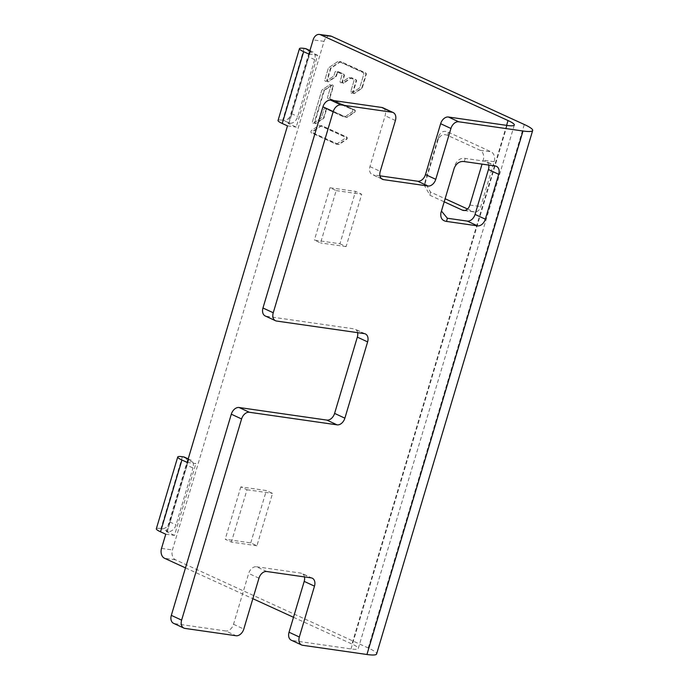 <?xml version="1.0" encoding="UTF-8"?>
<svg xmlns="http://www.w3.org/2000/svg" width="689" height="689" viewBox="0 0 689 689"><rect width="100%" height="100%" fill="white"/><g stroke="black" fill="none" stroke-linecap="round" stroke-linejoin="round"><path stroke-width="0.52" stroke-dasharray="3.44 2.58" d="M330.367 35.957A7.889 5.641 97.9 0 0 324.045 41.374L172.448 549.917A7.889 5.641 97.9 0 0 175.454 559.787L368.219 647.979A31.556 4.634 -163.4 0 1 376.616 653.982M185.487 567.874L252.854 598.689M293.497 617.284L351.967 644.034A23.667 3.471 16.6 0 1 358.263 648.53L514.321 125.036M302.652 645.283L292.369 640.512L351.011 648.917A23.667 3.471 -163.4 0 0 351.295 648.96A23.667 3.471 16.6 0 0 358.263 648.53M438.17 139.566L438.617 136.284L425.242 181.155L424.794 184.437L438.17 139.566C440.392 134.941 443.604 133.58 447.807 135.483L480.216 150.305A7.889 5.641 97.9 0 1 483.222 160.184L482.042 164.12M424.794 184.437L424.527 185.617L429.97 195.306L444.198 201.817M308.887 54.078L317.629 55.284L296.227 127.077L288.889 123.727A3.152 0.465 16.6 0 1 288.054 123.124L309.456 51.331M287.485 125.872L296.227 127.077M187.158 462.405L195.9 463.611L188.562 460.252A3.152 0.465 -163.4 0 1 187.908 459.899M165.756 534.199L174.498 535.405L195.9 463.611M438.617 136.284C440.839 131.659 444.052 130.29 448.255 132.193L491.136 151.813A7.889 5.641 -82.1 0 1 494.142 161.691L480.767 206.562A7.889 5.641 -82.1 0 1 474.445 211.979L463.525 210.472M467.521 209L473.3 211.644A7.889 5.641 -82.1 0 0 474.445 211.979M424.545 185.617L424.992 182.335L430.418 192.024L445.111 198.742M424.975 182.327L425.242 181.155M338.54 144.457L313.969 133.261A1.3 0.93 97.9 0 1 313.986 130.884L321.358 125.854A1.3 0.93 97.9 0 1 322.073 125.768L346.645 136.965A1.3 0.93 97.9 0 1 346.627 139.342L339.255 144.371A1.3 0.93 97.9 0 1 338.54 144.457L336.043 144.113L311.471 132.917A1.3 0.93 97.9 0 1 311.488 130.54L318.861 125.51A1.3 0.93 97.9 0 1 319.575 125.424L344.147 136.62A1.3 0.93 97.9 0 1 344.13 138.997L336.757 144.027A1.3 0.93 97.9 0 1 336.043 144.113L311.471 132.917A1.3 0.93 97.9 0 1 311.488 130.54L318.861 125.51A1.3 0.93 97.9 0 1 319.575 125.424L344.147 136.62A1.3 0.93 97.9 0 1 344.13 138.997L336.757 144.027A1.3 0.93 97.9 0 1 336.043 144.113L338.066 144.389L313.495 133.201A1.3 0.93 97.9 0 1 313.512 130.815L320.885 125.786A1.3 0.93 97.9 0 1 321.599 125.699L346.171 136.896A1.3 0.93 97.9 0 1 346.154 139.273L338.781 144.302A1.3 0.93 97.9 0 1 338.066 144.389M354.689 109.87A1.3 0.93 97.9 0 1 354.68 112.247L347.308 117.276A1.3 0.93 97.9 0 1 346.593 117.363L327.706 108.759A1.3 0.93 97.9 0 0 326.474 109.594L324.063 117.707A1.3 0.93 97.9 0 1 323.554 118.465L316.182 123.495A1.3 0.93 97.9 0 1 314.968 121.953L324.174 90.957A1.3 0.93 97.9 0 1 324.691 90.199L332.064 85.169A1.3 0.93 97.9 0 1 333.278 86.711L330.134 97.287A1.3 0.93 97.9 0 0 330.634 98.906L354.689 109.87L352.2 109.525A1.3 0.93 97.9 0 1 352.182 111.902L344.81 116.932A1.3 0.93 97.9 0 1 344.095 117.018L325.208 108.414A1.3 0.93 -82.1 0 0 323.976 109.25L321.565 117.363A1.3 0.93 97.9 0 1 321.057 118.12L313.684 123.15A1.3 0.93 97.9 0 1 312.47 121.608L321.685 90.612A1.3 0.93 97.9 0 1 322.194 89.854L329.566 84.825A1.3 0.93 97.9 0 1 330.78 86.366L327.637 96.934A1.3 0.93 -82.1 0 0 328.136 98.561L352.2 109.525A1.3 0.93 97.9 0 1 352.182 111.902L344.81 116.932A1.3 0.93 97.9 0 1 344.095 117.018L325.208 108.414A1.3 0.93 -82.1 0 0 323.976 109.25L321.565 117.363A1.3 0.93 97.9 0 1 321.057 118.12L313.684 123.15A1.3 0.93 97.9 0 1 312.47 121.608L321.685 90.612A1.3 0.93 97.9 0 1 322.194 89.854L329.566 84.825A1.3 0.93 97.9 0 1 330.78 86.366L327.637 96.934A1.3 0.93 -82.1 0 0 328.136 98.561L352.2 109.525L354.215 109.801A1.3 0.93 97.9 0 1 354.206 112.186L346.834 117.216A1.3 0.93 97.9 0 1 346.111 117.294L327.223 108.69A1.3 0.93 97.9 0 0 326 109.534L323.589 117.638A1.3 0.93 97.9 0 1 323.081 118.396L315.708 123.426A1.3 0.93 97.9 0 1 314.494 121.884L323.701 90.888A1.3 0.93 97.9 0 1 324.218 90.13L331.59 85.1A1.3 0.93 97.9 0 1 332.796 86.642L329.661 97.218A1.3 0.93 97.9 0 0 330.152 98.846L354.215 109.801M343.415 82.921L341.391 82.646L343.889 82.99L351.261 77.952A1.3 0.93 97.9 0 1 351.976 77.874L355.937 79.674A1.3 0.93 97.9 0 1 356.428 81.302L353.285 91.87L350.796 91.525L353.931 80.957A1.3 0.93 -82.1 0 0 353.44 79.33L349.478 77.53A1.3 0.93 -82.1 0 0 348.763 77.607L341.391 82.646A1.3 0.93 97.9 0 1 340.177 81.104L341.856 75.454A1.3 0.93 -82.1 0 0 341.356 73.826L336.18 71.467A1.3 0.93 -82.1 0 0 334.957 72.311L334.01 75.497A1.3 0.93 97.9 0 1 333.502 76.246L326.13 81.276A1.3 0.93 97.9 0 1 324.915 79.735L328.265 68.444A1.3 0.93 97.9 0 1 328.782 67.686L337.886 61.467A1.3 0.93 97.9 0 1 338.609 61.39L363.267 72.621A1.3 0.93 97.9 0 1 363.766 74.248L359.891 87.279A1.3 0.93 97.9 0 1 359.382 88.037L352.01 93.067A1.3 0.93 97.9 0 1 350.796 91.525L353.931 80.957A1.3 0.93 -82.1 0 0 353.44 79.33L349.478 77.53A1.3 0.93 -82.1 0 0 348.763 77.607L341.391 82.646A1.3 0.93 97.9 0 1 340.177 81.104L341.856 75.454A1.3 0.93 -82.1 0 0 341.356 73.826L336.18 71.467A1.3 0.93 -82.1 0 0 334.957 72.311L334.01 75.497A1.3 0.93 97.9 0 1 333.502 76.246L326.13 81.276A1.3 0.93 97.9 0 1 324.915 79.735L328.265 68.444A1.3 0.93 97.9 0 1 328.782 67.686L337.886 61.467A1.3 0.93 97.9 0 1 338.609 61.39L363.267 72.621A1.3 0.93 97.9 0 1 363.766 74.248L359.891 87.279A1.3 0.93 97.9 0 1 359.382 88.037L352.01 93.067A1.3 0.93 97.9 0 1 350.796 91.525L352.811 91.809L355.955 81.233A1.3 0.93 97.9 0 0 355.455 79.605L351.502 77.805A1.3 0.93 97.9 0 0 350.787 77.891L343.415 82.921A1.3 0.93 97.9 0 1 342.2 81.38L343.88 75.73A1.3 0.93 97.9 0 0 343.38 74.111L338.204 71.751A1.3 0.93 97.9 0 0 336.973 72.586L336.034 75.773A1.3 0.93 97.9 0 1 335.517 76.531L328.145 81.56A1.3 0.93 97.9 0 1 326.93 80.019L330.289 68.719A1.3 0.93 97.9 0 1 330.798 67.97L339.91 61.752A1.3 0.93 97.9 0 1 340.624 61.665L365.291 72.905A1.3 0.93 97.9 0 1 365.781 74.524L361.914 87.563A1.3 0.93 97.9 0 1 361.398 88.313L354.025 93.351A1.3 0.93 97.9 0 1 352.811 91.809M343.889 82.99A1.3 0.93 97.9 0 1 342.674 81.448L344.354 75.799A1.3 0.93 97.9 0 0 343.854 74.171L338.678 71.811A1.3 0.93 97.9 0 0 337.455 72.655L336.508 75.842A1.3 0.93 97.9 0 1 335.991 76.591L328.619 81.621A1.3 0.93 97.9 0 1 327.413 80.079L330.763 68.788A1.3 0.93 97.9 0 1 331.28 68.03L340.383 61.812A1.3 0.93 97.9 0 1 341.107 61.734L365.764 72.965A1.3 0.93 97.9 0 1 366.264 74.593L362.388 87.624A1.3 0.93 97.9 0 1 361.871 88.381L354.499 93.411A1.3 0.93 97.9 0 1 353.285 91.87M276.573 321.04L266.281 316.268A7.889 5.486 -65.1 0 1 265.196 315.95M266.281 316.268L354.008 328.851L364.3 333.614M357.6 332.658A7.889 5.486 114.9 0 0 355.102 329.17A7.889 5.486 114.9 0 0 354.008 328.851M184.936 628.402L174.653 623.64A7.889 5.486 -65.1 0 1 173.568 623.321M174.653 623.64L225.734 630.96L236.017 635.732M266.746 571.508L256.463 566.746A7.889 5.486 114.9 0 0 248.677 573.429L233.519 624.277A7.889 5.486 -65.1 0 1 225.734 630.96M256.463 566.746L300.878 573.11L311.161 577.873M304.469 576.917A7.889 5.486 114.9 0 0 301.963 573.429A7.889 5.486 114.9 0 0 300.878 573.11M292.369 640.512A7.889 5.486 -65.1 0 1 291.275 640.193M379.975 175.833L373.283 174.868L381.534 178.692M382.886 107.785A7.889 5.486 -65.1 0 1 385.117 115.743L369.959 166.592A7.889 5.486 114.9 0 0 372.198 174.55A7.889 5.486 114.9 0 0 373.283 174.868M256.928 545.757L231.383 542.097L225.217 539.237L250.753 542.898L256.928 545.757L272.534 493.402L266.359 490.542L240.823 486.882L246.989 489.741L231.383 542.097M246.989 489.741L272.534 493.402M454.301 167.944L440.917 212.815M455.119 164.766C457.375 159.908 460.743 157.79 465.196 158.41L485.108 161.269L495.391 166.032M488.699 165.076A7.889 5.486 114.9 0 0 486.193 161.588A7.889 5.486 114.9 0 0 485.108 161.269M441.442 211.049L441.744 209.637M339.935 243.751L346.102 246.619L361.708 194.264L355.541 191.404L329.997 187.744L336.172 190.603L320.566 242.95L314.391 240.091L339.935 243.751L355.541 191.404M346.102 246.619L320.566 242.95M336.172 190.603L361.708 194.264M250.753 542.898L266.359 490.542M240.823 486.882L225.217 539.237M329.997 187.744L314.391 240.091M309.74 51.227A3.152 0.465 -163.4 0 1 310.386 51.27L311.471 51.425A7.889 5.391 114.6 0 1 312.53 51.727A7.889 5.391 114.6 0 1 314.709 59.659L297.76 116.493A7.889 5.391 114.6 0 1 290.069 123.219L282.697 120.187A15.778 2.317 -163.4 0 0 278.046 120.472M317.629 55.284L310.291 51.933A3.152 0.465 -163.4 0 1 309.637 51.572M288.054 123.124A3.152 0.465 16.6 0 1 288.984 123.064L290.069 123.219M306.243 48.85A7.889 5.391 -65.4 0 1 308.422 56.782L291.481 113.616A7.889 5.391 -65.4 0 1 283.79 120.342M188.011 459.554A3.152 0.465 -163.4 0 1 188.657 459.597L189.751 459.752A7.889 5.391 114.6 0 1 190.801 460.054A7.889 5.391 114.6 0 1 192.98 467.986L186.693 465.109L169.752 521.943A7.889 5.391 -65.4 0 1 162.061 528.67L160.968 528.515A15.778 2.317 -163.4 0 0 156.325 528.799M187.727 459.658L166.325 531.452A3.152 0.465 16.6 0 1 167.255 531.391L168.349 531.546A7.889 5.391 114.6 0 0 176.04 524.82L192.98 467.986M184.514 457.177A7.889 5.391 -65.4 0 1 186.693 465.109M174.498 535.405L167.16 532.046A3.152 0.465 16.6 0 1 166.325 531.452M368.219 647.979L524.286 124.485M175.454 559.787L164.533 558.279M506.596 125.355L351.967 644.034M324.045 41.374L313.125 39.867M161.519 548.41L172.448 549.917M351.011 648.917L507.07 125.424M233.519 624.277L243.803 629.048M258.961 578.192L248.677 573.429M369.959 166.592L380.242 171.363M395.408 120.506L385.117 115.743M464.377 161.588L465.196 158.41M430.418 192.024L429.97 195.306M473.3 211.644L464.722 210.455M469.846 205.046L480.767 206.562M494.142 161.691L483.222 160.184M480.216 150.305L491.136 151.813M447.807 135.483L448.255 132.193M313.495 133.201L313.969 133.261M338.781 144.302L339.255 144.371M346.627 139.342L346.154 139.273M346.171 136.896L346.645 136.965M322.073 125.768L321.599 125.699M320.885 125.786L321.358 125.854M313.986 130.884L313.512 130.815M354.68 112.247L354.206 112.186M330.634 98.906L330.152 98.846M329.661 97.218L330.134 97.287M333.278 86.711L332.796 86.642M331.59 85.1L332.064 85.169M324.691 90.199L324.218 90.13M323.701 90.888L324.174 90.957M314.968 121.953L314.494 121.884M315.708 123.426L316.182 123.495M323.554 118.465L323.081 118.396M323.589 117.638L324.063 117.707M326.474 109.594L326 109.534M327.223 108.69L327.706 108.759M346.593 117.363L346.111 117.294M346.834 117.216L347.308 117.276M355.937 79.674L355.455 79.605M355.955 81.233L356.428 81.302M354.025 93.351L354.499 93.411M361.871 88.381L361.398 88.313M361.914 87.563L362.388 87.624M366.264 74.593L365.781 74.524M365.291 72.905L365.764 72.965M341.107 61.734L340.624 61.665M339.91 61.752L340.383 61.812M331.28 68.03L330.798 67.97M330.289 68.719L330.763 68.788M327.413 80.079L326.93 80.019M328.145 81.56L328.619 81.621M335.991 76.591L335.517 76.531M336.034 75.773L336.508 75.842M337.455 72.655L336.973 72.586M338.204 71.751L338.678 71.811M343.854 74.171L343.38 74.111M343.88 75.73L344.354 75.799M342.674 81.448L342.2 81.38M351.261 77.952L350.787 77.891M351.502 77.805L351.976 77.874M309.895 50.702L311.471 51.425M288.984 123.064L310.386 51.27M304.099 48.394L282.697 120.187M314.709 59.659L308.422 56.782M291.481 113.616L297.76 116.493M310.291 51.933L288.889 123.727M188.166 459.029L189.751 459.752M167.255 531.391L188.657 459.597M169.752 521.943L176.04 524.82M182.37 456.721L160.968 528.515M168.349 531.546L162.061 528.67M188.562 460.252L167.16 532.046M365.385 333.932L355.102 329.17M312.255 578.2L301.963 573.429M382.481 179.312L372.198 174.55M496.476 166.35L486.193 161.588M440.848 213.082L441.666 209.912M338.256 144.44L338.73 144.509M321.41 125.648L321.884 125.717M332.115 84.962L332.589 85.031M315.174 123.564L315.648 123.632M327.042 108.638L327.516 108.707M346.3 117.354L346.774 117.414M353.5 93.489L353.974 93.549M340.435 61.614L340.917 61.674M327.619 81.698L328.093 81.758M338.015 71.69L338.488 71.759M342.881 83.059L343.363 83.128M351.312 77.754L351.786 77.814M309.938 50.547L312.53 51.727M188.218 458.874L190.801 460.054"/><path stroke-width="1.03" d="M309.938 50.547L306.243 48.85A7.889 5.391 -65.4 0 0 305.193 48.549L304.099 48.394A15.778 2.317 16.6 0 0 299.448 48.678A15.778 2.317 16.6 0 0 303.651 51.684L308.887 54.078L313.125 39.867A7.889 5.641 -82.1 0 1 319.438 34.45A7.889 5.641 -82.1 0 1 320.592 34.786L508.026 120.541A23.667 3.471 -163.4 0 1 514.321 125.036A23.667 3.471 -163.4 0 1 507.362 125.467A23.667 3.471 -163.4 0 1 507.07 125.424L448.427 117.018L458.71 121.781L523.003 131.005A31.556 4.634 16.6 0 0 523.39 131.056A31.556 4.634 16.6 0 0 532.675 130.488L376.616 653.982A31.556 4.634 -163.4 0 1 367.332 654.55A31.556 4.634 16.6 0 1 366.944 654.498L302.652 645.283A7.889 5.486 114.9 0 1 301.558 644.956L291.275 640.193A7.889 5.486 -65.1 0 1 289.044 632.235L304.202 581.387A7.889 5.486 114.9 0 0 304.469 576.917M532.675 130.488A31.556 4.634 16.6 0 0 524.286 124.485L331.512 36.293A7.889 5.641 97.9 0 0 330.367 35.957L319.438 34.45M188.218 458.874L184.514 457.177A7.889 5.391 -65.4 0 0 183.463 456.876L182.37 456.721A15.778 2.317 16.6 0 0 177.728 457.005L156.325 528.799A15.778 2.317 -163.4 0 0 160.52 531.805L165.756 534.199L161.519 548.41A7.889 5.641 -82.1 0 0 164.533 558.279L185.487 567.874M252.854 598.689L293.497 617.284M177.728 457.005A15.778 2.317 16.6 0 0 181.922 460.011L187.158 462.405L287.485 125.872L282.249 123.477A15.778 2.317 -163.4 0 1 278.046 120.472L299.448 48.678M482.042 164.12L469.846 205.046A7.889 5.641 97.9 0 1 463.525 210.472A7.889 5.641 97.9 0 1 462.379 210.136L444.198 201.817M445.111 198.742L467.521 209M341.003 104.909L392.084 112.229L381.801 107.467L330.72 100.146L341.003 104.909A7.889 5.486 114.9 0 0 333.218 111.592L273.249 312.763A7.889 5.486 114.9 0 0 275.479 320.721A7.889 5.486 114.9 0 0 276.573 321.04L364.3 333.614A7.889 5.486 -65.1 0 1 365.385 333.932A7.889 5.486 -65.1 0 1 367.616 341.89L344.879 418.171A7.889 5.486 -65.1 0 1 337.093 424.855L326.81 420.083A7.889 5.486 114.9 0 0 334.596 413.4L357.333 337.119A7.889 5.486 114.9 0 0 357.6 332.658M381.534 178.692L383.566 179.631A7.889 5.486 -65.1 0 1 382.481 179.312A7.889 5.486 -65.1 0 1 380.242 171.363L395.408 120.506A7.889 5.486 114.9 0 0 393.169 112.557A7.889 5.486 114.9 0 0 392.084 112.229M383.566 179.631L427.99 186.004L417.698 181.233A7.889 5.486 114.9 0 0 425.483 174.558L440.641 123.701A7.889 5.486 -65.1 0 1 448.427 117.018M458.71 121.781A7.889 5.486 114.9 0 0 450.925 128.464L435.767 179.321A7.889 5.486 -65.1 0 1 427.99 186.004M326.81 420.083L239.083 407.509L249.366 412.272A7.889 5.486 114.9 0 0 241.589 418.955L181.62 620.134A7.889 5.486 114.9 0 0 183.851 628.084A7.889 5.486 114.9 0 0 184.936 628.402L236.017 635.732A7.889 5.486 114.9 0 0 243.803 629.048L258.961 578.192A7.889 5.486 -65.1 0 1 266.746 571.508L311.161 577.873A7.889 5.486 -65.1 0 1 312.255 578.2A7.889 5.486 -65.1 0 1 314.485 586.15L299.327 637.006A7.889 5.486 114.9 0 0 301.558 644.956M249.366 412.272L337.093 424.855M440.839 213.082L454.301 167.944C456.557 163.086 459.916 160.968 464.377 161.588L495.391 166.032A7.889 5.486 -65.1 0 1 496.476 166.35A7.889 5.486 -65.1 0 1 498.715 174.308L485.34 219.18A7.889 5.486 -65.1 0 1 477.555 225.863L467.271 221.091A7.889 5.486 114.9 0 0 475.057 214.417L488.432 169.546A7.889 5.486 114.9 0 0 488.699 165.076M440.917 212.815C440.219 217.888 442.097 220.756 446.541 221.419L477.555 225.863M330.72 100.146A7.889 5.486 -65.1 0 0 322.934 106.829L262.965 308A7.889 5.486 -65.1 0 0 265.196 315.95L275.479 320.721M183.851 628.084L173.568 623.321A7.889 5.486 -65.1 0 1 171.328 615.363L231.306 414.192A7.889 5.486 -65.1 0 1 239.083 407.509M417.698 181.233L379.975 175.833M381.801 107.467A7.889 5.486 -65.1 0 1 382.886 107.785L393.169 112.557M467.271 221.091L447.359 218.241L441.442 211.049M523.003 131.005L366.944 654.498M160.52 531.805L181.922 460.011M282.249 123.477L303.651 51.684M508.026 120.541L506.596 125.355M320.592 34.786L331.512 36.293M273.249 312.763L262.965 308M322.934 106.829L333.218 111.592M357.333 337.119L367.616 341.89M344.879 418.171L334.596 413.4M231.306 414.192L241.589 418.955M181.62 620.134L171.328 615.363M304.202 581.387L314.485 586.15M299.327 637.006L289.044 632.235M440.641 123.701L450.925 128.464M435.767 179.321L425.483 174.558M488.432 169.546L498.715 174.308M485.34 219.18L475.057 214.417M447.359 218.241L446.541 221.419M464.722 210.455L462.379 210.136M305.193 48.549L309.895 50.702M183.463 456.876L188.166 459.029"/></g></svg>
